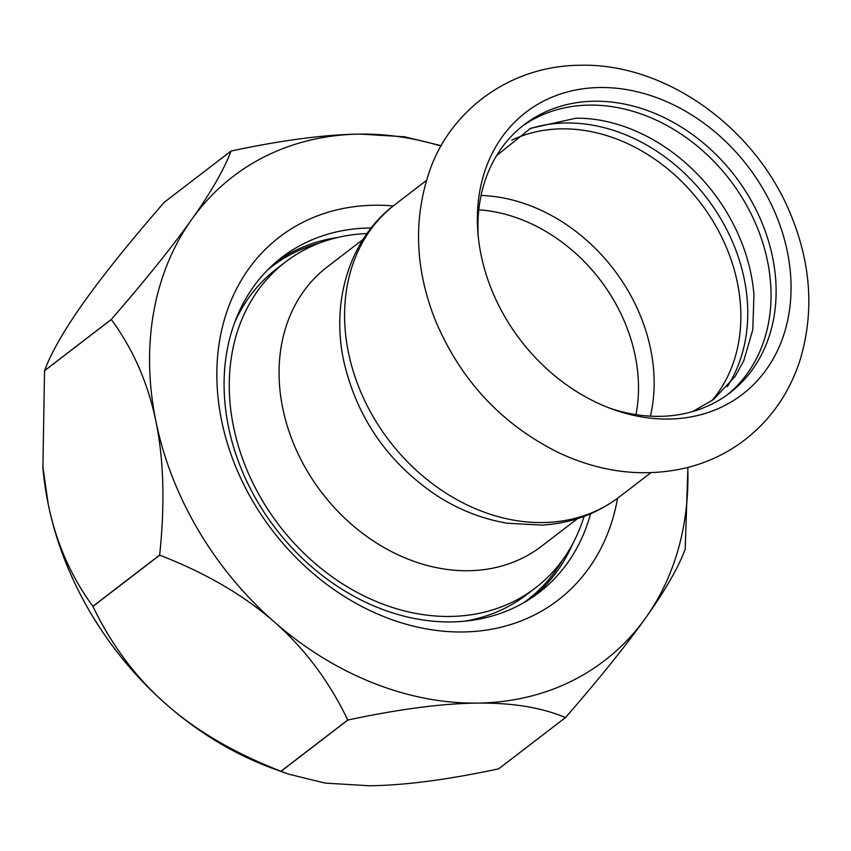 <?xml version="1.0" encoding="UTF-8"?>
<svg xmlns="http://www.w3.org/2000/svg" width="851" height="851" viewBox="0 0 851 851"><rect width="100%" height="100%" fill="white"/><g stroke="black" fill="none" stroke-linecap="round" stroke-linejoin="round"><path stroke-width="1.28" d="M600.178 87.504A177.785 143.096 52.5 0 0 477.996 233.77A177.785 143.096 52.5 0 0 612.603 409.214A177.785 143.096 52.5 0 0 668.237 419.054A177.785 143.096 52.5 0 0 787.324 251.545A177.785 143.096 52.5 0 0 600.178 87.504M692.82 411.501L713.5 399.513L735.136 376.397L743.731 360.792L752.795 329.741L753.943 294.489A168.987 136.022 52.5 0 0 750.954 273.714A168.987 136.022 52.5 0 0 625.4 126.948C608.391 120.927 591.892 118.012 575.904 118.204L530.598 128.31L496.548 155.701M727.265 386.652A168.987 136.022 52.5 0 0 744.21 278.894A168.987 136.022 52.5 0 0 529.471 128.863M727.339 394.758A168.987 136.022 52.5 0 0 767.496 261.023A168.987 136.022 52.5 0 0 589.615 105.109A168.987 136.022 52.5 0 0 521.652 126.693M609.518 408.065A168.987 136.022 52.5 0 0 659.376 416.352A168.987 136.022 52.5 0 0 729.903 392.854A168.987 136.022 52.5 0 0 772.57 257.13A168.987 136.022 52.5 0 0 594.689 101.216A168.987 136.022 52.5 0 0 524.163 124.714A168.987 136.022 52.5 0 0 478.305 237.057M367.089 233.568A205.368 165.296 52.5 0 0 285.436 262.034A205.368 165.296 52.5 0 0 341.474 583.148A205.368 165.296 52.5 0 0 535.46 587.892A205.368 165.296 52.5 0 0 584.094 516.387M363.207 239.333L327.22 266.948A176.029 141.681 52.5 0 0 375.248 542.193A176.029 141.681 52.5 0 0 468.061 570.734A176.029 141.681 52.5 0 0 541.523 546.257L577.521 518.642M565.532 717.542L498.75 768.772A330.231 265.799 -127.5 0 1 498.665 768.825L565.447 717.584A330.231 265.799 52.5 0 0 565.532 717.542C599.678 678.236 626.442 644.941 645.835 617.666A305.115 245.588 -127.5 0 1 477.134 703.096C512.387 702.703 541.821 707.532 565.447 717.584M687.746 467.497A305.115 245.588 -127.5 0 1 645.835 617.666C665.227 590.403 678.343 567.585 685.193 549.235A330.231 265.799 52.5 0 0 685.204 549.118L687.906 467.454M441.35 145.755L404.491 136.766L360.335 134.107C325.082 134.511 281.989 140.16 231.068 151.053A330.231 265.799 52.5 0 0 230.983 151.095L164.2 202.336C130.054 241.641 103.29 274.926 83.898 302.201C64.516 329.465 51.4 352.282 44.55 370.642L111.321 319.402A330.231 265.799 52.5 0 0 111.311 319.508L44.529 370.749A330.231 265.799 -127.5 0 1 44.55 370.642M92.876 606.306L159.658 555.065A330.231 265.799 52.5 0 0 159.722 555.182L92.94 606.412A330.231 265.799 -127.5 0 1 92.876 606.306C70.952 576.425 56.06 542.406 48.23 504.239A305.115 245.588 -127.5 0 1 42.912 467.795L44.529 370.749M280.979 771.24L347.761 719.999A330.231 265.799 52.5 0 0 347.868 720.042L281.085 771.283A330.231 265.799 -127.5 0 1 280.979 771.24C235.121 753.475 196.953 731.243 166.488 704.543A305.115 245.588 -127.5 0 1 48.23 504.239L42.752 465.933M498.665 768.825C447.743 779.718 404.65 785.367 369.398 785.76L325.114 783.09L288.159 774.038L273.926 768.878A305.115 245.588 -127.5 0 1 166.488 704.543C136.022 677.832 111.513 645.122 92.94 606.412M288.159 774.038L281.085 771.283M111.311 319.508C133.235 349.389 148.127 383.418 155.967 421.575A305.115 245.588 -127.5 0 1 191.635 219.537C172.242 246.811 145.468 280.096 111.321 319.402M230.983 151.095C224.132 169.455 211.016 192.273 191.635 219.537A305.115 245.588 -127.5 0 1 360.335 134.107A305.115 245.588 -127.5 0 1 441.148 146.106M347.868 720.042C398.789 709.149 441.882 703.5 477.134 703.096A305.115 245.588 -127.5 0 1 274.224 621.879C304.679 648.59 329.199 681.289 347.761 719.999M533.971 596.253A211.229 170.019 52.5 0 0 572.968 543.3M338.219 237.355A211.229 170.019 52.5 0 0 276.979 261.31M590.562 513.791A211.229 170.019 -127.5 0 1 539.034 592.551A211.229 170.019 -127.5 0 1 450.881 621.921A211.229 170.019 -127.5 0 1 246.024 479.751A211.229 170.019 -127.5 0 1 281.862 257.374A211.229 170.019 -127.5 0 1 370.015 228.004A211.229 170.019 -127.5 0 1 371.27 227.994M159.722 555.182C205.58 572.936 243.748 595.168 274.224 621.879A305.115 245.588 -127.5 0 1 155.967 421.575C163.796 459.753 165.02 504.249 159.658 555.065M617.571 498.25A228.834 184.188 -127.5 0 1 462.54 631.974A228.834 184.188 -127.5 0 1 221.654 420.83A228.834 184.188 -127.5 0 1 374.94 205.229A228.834 184.188 -127.5 0 1 393.279 205.931M635.963 414.628A158.424 127.512 52.5 0 0 478.805 209.803M523.631 602.795A210.059 169.072 52.5 0 0 562.5 560.064M319.306 243.12A210.059 169.072 52.5 0 0 267.969 269.607M234.865 322.018A205.368 165.296 -127.5 0 1 276.596 268.81L285.436 262.034M535.46 587.892L526.62 594.679A205.368 165.296 -127.5 0 1 464.433 621.209M711.766 400.81A166.636 134.128 52.5 0 0 717.255 228.568A166.636 134.128 52.5 0 0 561.958 128.852A166.636 134.128 52.5 0 0 511.781 140.17M650.409 416.15A166.636 134.128 52.5 0 0 481.07 195.464M394.981 204.602A184.241 148.297 52.5 0 0 348.463 352.569A184.241 148.297 52.5 0 0 542.395 522.567A184.241 148.297 52.5 0 0 619.294 496.952C596.689 514.004 570.883 523.397 541.874 525.11L507.43 523.248C482.379 519.067 458.657 509.738 436.276 495.239C387.439 462.157 356.548 417.224 343.602 360.43C330.273 296.637 352.74 235.684 394.981 204.602L426.553 180.369M580.403 65.24C505.909 65.697 446.647 114.981 428.17 175.327C413.363 221.983 415.639 270.044 435.01 319.529C460.285 380.025 501.654 424.489 559.128 452.902C602.168 472.933 645.101 477.783 687.938 467.444C708.457 462.136 727.084 453.189 743.817 440.627C770.549 420.096 789.271 393.343 799.972 360.356C814.237 313.168 811.258 264.799 791.036 215.25C756.252 128.661 666.663 63.144 580.403 65.24M619.294 496.952L650.877 472.72"/></g></svg>

